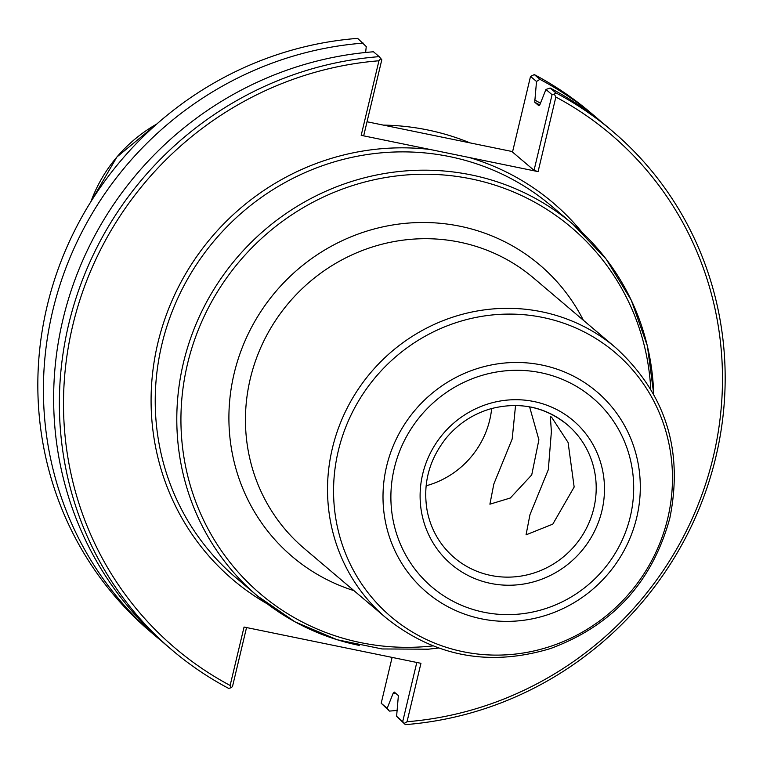 <?xml version="1.0" encoding="UTF-8"?>
<svg xmlns="http://www.w3.org/2000/svg" width="763" height="763" viewBox="0 0 763 763"><rect width="100%" height="100%" fill="white"/><g stroke="black" fill="none" stroke-linecap="round" stroke-linejoin="round"><path stroke-width="1.14" d="M548.32 469.655L551.391 431.572L550.323 416.417L551.592 417.189L568.092 442.483L574.158 487.042L552.813 524.124L526.041 534.853L529.97 514.672L548.32 469.655M529.608 406.86L538.897 439.803L531.725 474.92L510.313 498.01L489.903 504.19L493.833 484.009L512.183 438.992L515.55 405.468M554.31 94.068L552.069 94.679L534.043 170.33L538.087 171.627L555.855 97.044L554.31 94.068L555.845 92.867L550.123 88.003L545.936 89.471L552.069 94.679M534.043 170.33L512.507 152.056L530.523 76.405L536.513 81.479L534.729 102.213L538.897 105.752L539.946 104.531L545.936 89.471M380.851 58.493L378.953 60.773L361.185 135.347L363.779 135.413L381.805 59.762L379.201 56.643A340.279 327.489 130.3 0 0 78.608 290.417A340.279 327.489 130.3 0 0 172.123 650.114A340.279 327.489 130.3 0 0 228.69 688.407L230.931 687.797L230.13 685.46A336.788 324.132 130.3 0 1 72.723 325.572A336.788 324.132 130.3 0 1 378.953 60.773M538.087 171.627L361.185 135.347M416.798 662.465L402.73 721.512L396.598 716.304L405.344 724.631L404.39 723.372L407.032 721.731L420.947 663.314L244.055 627.043L230.13 685.46M407.032 721.731A336.788 324.132 130.3 0 0 713.262 456.923A336.788 324.132 130.3 0 0 555.855 97.044M172.123 650.114L166.391 645.25A340.279 327.489 130.3 0 1 72.876 285.553A340.279 327.489 130.3 0 1 373.469 51.779L379.201 56.643M363.245 43.11A340.279 327.489 130.3 0 0 62.652 276.874A340.279 327.489 130.3 0 0 156.167 636.571L150.578 631.84A340.279 327.489 130.3 0 1 57.063 272.143A340.279 327.489 130.3 0 1 357.656 38.369L366.259 46.572L365.62 52.485M156.167 636.571A340.279 327.489 130.3 0 0 161.327 640.863M367.041 121.765L512.612 151.618M405.344 724.631A340.279 327.489 130.3 0 0 705.937 490.857A340.279 327.489 130.3 0 0 612.422 131.16A340.279 327.489 130.3 0 0 555.845 92.867M536.513 81.479L539.899 79.333L534.31 74.593L530.523 76.405M396.598 716.304L398.381 695.579L394.213 692.041L393.164 693.262L387.184 708.312L381.195 703.238L392.115 657.401M381.195 703.238L389.388 711.097L387.184 708.312M389.388 711.097A340.279 327.489 130.3 0 0 397.237 710.391M601.53 122.023A340.279 327.489 130.3 0 0 596.466 117.626A340.279 327.489 130.3 0 0 539.899 79.333M596.466 117.626L590.877 112.886A340.279 327.489 130.3 0 0 534.31 74.593M402.73 721.512L404.39 723.372M612.422 131.16L606.69 126.305A340.279 327.489 130.3 0 0 550.123 88.003M230.931 687.797L232.477 686.595L246.544 627.548M470.018 142.881A250.588 241.165 130.3 0 0 383.284 125.094M426.097 485.802A87.249 83.978 130.3 0 0 491.677 408.51M156.768 124.045A142.366 137.016 130.3 0 0 90.883 201.699M432.859 645.918A240.288 231.256 -49.7 0 1 360.775 642.646A240.288 231.256 -49.7 0 1 183.234 386.612A240.288 231.256 -49.7 0 1 426.135 174.231A240.288 231.256 -49.7 0 1 650.753 389.101M653.691 394.223A243.778 234.623 130.3 0 0 573.003 224.284A243.778 234.623 130.3 0 0 471.334 174.937A243.778 234.623 130.3 0 0 203.731 307.499A243.778 234.623 130.3 0 0 257.57 596.056A243.778 234.623 130.3 0 0 359.249 645.403M653.767 394.357L647.386 345.944L631.287 300.221L606.137 259.086L573.003 224.284L551.43 205.972A243.778 234.623 130.3 0 0 449.76 156.634A243.778 234.623 130.3 0 0 182.157 289.196A243.778 234.623 130.3 0 0 235.996 577.753L257.57 596.056L295.09 621.883L337.132 639.737L382.11 648.96L428.329 649.199L438.534 648.035M583.361 320.25A191.255 184.074 130.3 0 0 275.653 291.695A191.255 184.074 130.3 0 0 353.946 590.638M582.322 232.629A247.269 237.98 130.3 0 0 469.331 157.531M429.941 149.453A247.269 237.98 130.3 0 0 165.724 316.54A247.269 237.98 130.3 0 0 267.346 603.895M393.164 693.262A320.212 308.176 130.3 0 0 395.415 693.062M540.471 103.215A320.212 308.176 130.3 0 0 534.52 99.924M539.746 104.989A318.467 306.497 130.3 0 0 534.729 102.213M615.674 347.67L533.614 278.037A177.302 170.635 130.3 0 0 459.66 242.157A177.302 170.635 130.3 0 0 265.038 338.562A177.302 170.635 130.3 0 0 304.199 548.435L386.269 618.059C434.881 656.743 489.608 666.91 550.447 648.56C612.613 625.565 652.422 582.035 669.876 517.953C683.534 450.084 665.47 393.326 615.674 347.67A177.302 170.635 130.3 0 0 541.73 311.781A177.302 170.635 130.3 0 0 347.108 408.195A177.302 170.635 130.3 0 0 386.269 618.059M463.198 651.736A173.211 166.696 130.3 0 0 667.73 518.373A173.211 166.696 130.3 0 0 542.836 317.465A173.211 166.696 130.3 0 0 338.305 450.828A173.211 166.696 130.3 0 0 463.198 651.736M481.424 618.822A131.503 126.563 130.3 0 0 636.704 517.572A131.503 126.563 130.3 0 0 541.883 365.038A131.503 126.563 130.3 0 0 386.603 466.288A131.503 126.563 130.3 0 0 481.424 618.822M483.761 612.212A124.102 119.438 130.3 0 0 630.295 516.665A124.102 119.438 130.3 0 0 540.814 372.716A124.102 119.438 130.3 0 0 394.28 468.272A124.102 119.438 130.3 0 0 483.761 612.212M490.628 583.399A94.23 90.692 130.3 0 0 601.902 510.848A94.23 90.692 130.3 0 0 533.957 401.538A94.23 90.692 130.3 0 0 422.683 474.09A94.23 90.692 130.3 0 0 490.628 583.399M567.29 424.705C544.982 406.774 519.536 401.433 490.962 408.71C473.356 413.823 458.553 423.465 446.536 437.647C428.901 459.765 422.483 484.371 427.29 511.477C431.19 530.113 440.232 545.545 454.395 557.772A87.249 83.978 130.3 0 0 490.79 575.436A87.249 83.978 130.3 0 0 593.814 508.253A87.249 83.978 130.3 0 0 567.29 424.705A87.249 83.978 130.3 0 0 530.905 407.051M156.797 124.016L116.892 156.997L90.854 201.737"/></g></svg>
